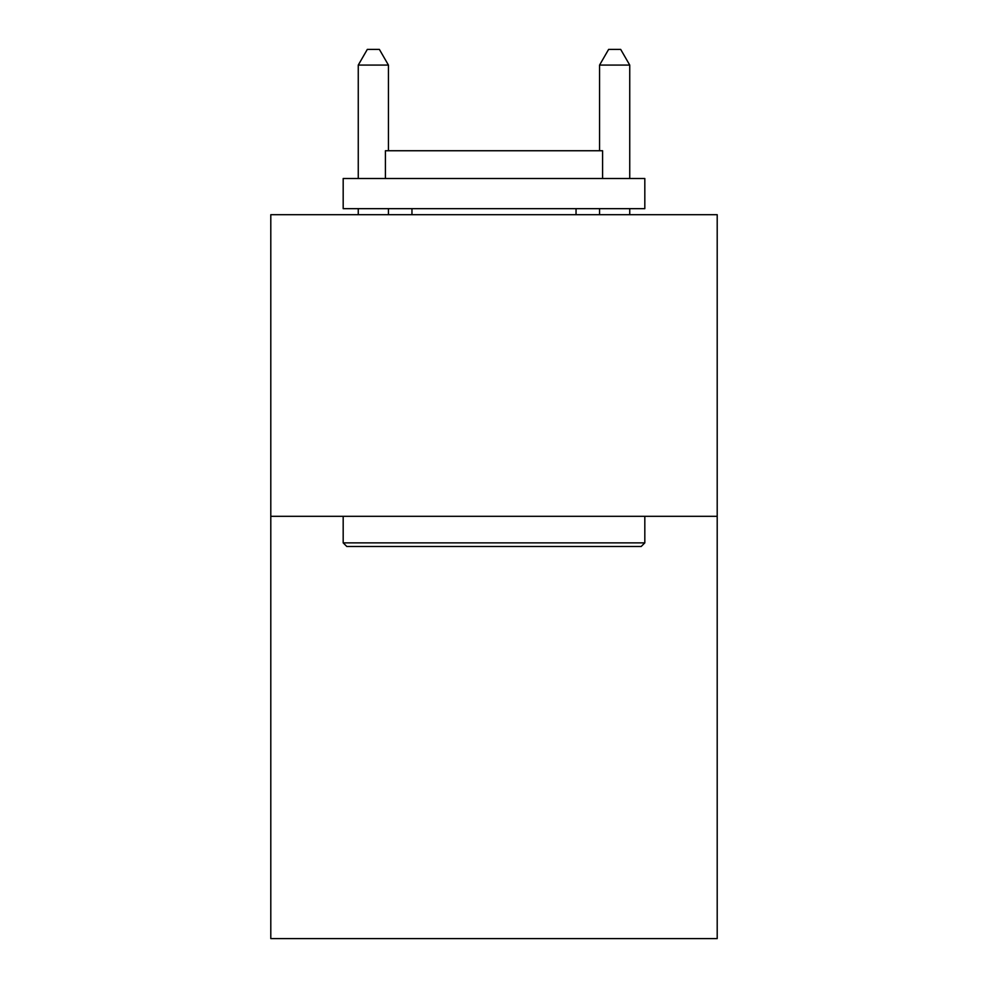 <?xml version="1.0" encoding="UTF-8"?>
<svg xmlns="http://www.w3.org/2000/svg" width="988" height="988" viewBox="0 0 988 988"><rect width="100%" height="100%" fill="white"/><g stroke="black" fill="none" stroke-linecap="round" stroke-linejoin="round"><path stroke-width="1.48" d="M717.202 516.316L717.202 938.6L270.798 938.6L270.798 214.692L717.202 214.692L717.202 516.316L270.798 516.316M346.8 546.488L343.182 542.869L644.818 542.869L641.2 546.488L346.8 546.488M644.818 178.495L644.818 208.666L343.182 208.666L343.182 178.495L644.818 178.495M385.419 178.495L385.419 150.744L602.581 150.744L602.581 178.495M644.818 516.316L644.818 542.869M343.182 516.316L343.182 542.869M576.041 208.666L576.041 214.692M411.959 208.666L411.959 214.692M388.432 150.744L388.432 65.085L358.261 65.085L358.261 178.495M358.261 208.666L358.261 214.692M388.432 208.666L388.432 214.692M358.261 65.085L367.314 49.4L379.38 49.4L388.432 65.085M629.739 214.692L629.739 208.666M629.739 178.495L629.739 65.085L599.568 65.085L599.568 150.744M599.568 214.692L599.568 208.666M599.568 65.085L608.62 49.4L620.686 49.4L629.739 65.085"/></g></svg>
